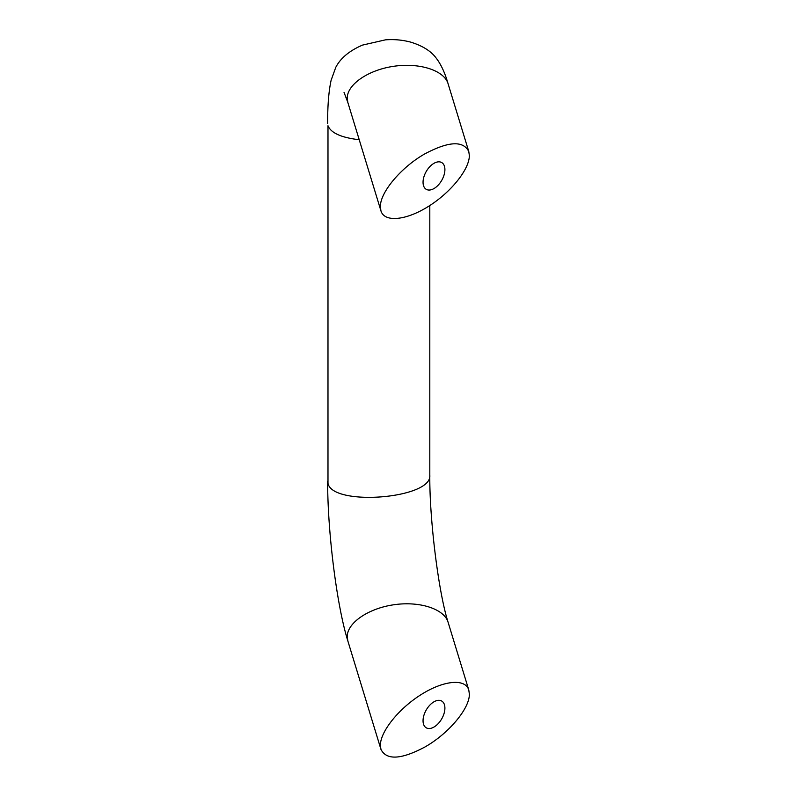 <?xml version="1.0" encoding="UTF-8"?>
<svg xmlns="http://www.w3.org/2000/svg" width="797" height="797" viewBox="0 0 797 797"><rect width="100%" height="100%" fill="white"/><g stroke="black" fill="none" stroke-linecap="round" stroke-linejoin="round"><path stroke-width="1.2" d="M380.388 206.881C379.89 192.545 401.09 167.27 424.871 153.851C448.621 141.258 463.256 140.481 468.785 151.53L469.343 155.525C469.473 169.293 450.843 192.446 428.387 206.433C405.942 220.56 384.373 222.582 380.946 210.866L380.388 206.881M469.343 694.008C469.841 708.334 448.641 733.609 424.871 747.028C401.12 759.631 386.475 760.398 380.946 749.349L380.388 745.364C380.259 731.586 398.889 708.433 421.354 694.456C443.79 680.319 465.368 678.307 468.785 690.013L469.343 694.008M444.905 708.115A15.462 8.926 -60 0 1 438.161 723.666A15.462 8.926 -60 0 1 426.246 727.81A15.462 8.926 -60 0 1 423.048 720.737A15.462 8.926 -60 0 1 429.792 705.176A15.462 8.926 -60 0 1 441.707 701.041A15.462 8.926 -60 0 1 444.905 708.115M444.905 169.631A15.462 8.926 -60 0 1 438.161 185.183A15.462 8.926 -60 0 1 426.246 189.327A15.462 8.926 -60 0 1 423.048 182.254A15.462 8.926 -60 0 1 429.792 166.693A15.462 8.926 -60 0 1 441.707 162.558A15.462 8.926 -60 0 1 444.905 169.631M359.228 139.734C341.345 137.652 330.934 132.989 327.985 125.737L327.985 483.321C332.439 506.693 432.422 498.713 429.802 475.201C429.424 520.192 438.719 593.157 448.073 622.178C444.168 608.888 419.551 600.958 393.957 604.744C368.334 608.37 347.074 622.925 347.223 636.753L347.861 641.007L380.946 749.349M380.946 210.866L347.861 102.524L347.223 98.28C347.074 84.442 368.334 69.887 393.957 66.261C419.551 62.485 444.168 70.415 448.073 83.695L468.785 151.53M468.785 690.013L448.073 622.178M327.657 481.119C327.487 531.011 336.683 605.351 347.861 641.007M327.657 123.535C327.567 105.712 328.733 91.276 331.124 80.238L335.776 67.337C340.538 58.141 349.445 50.729 362.496 45.1L385.439 39.85C394.077 39.173 402.515 39.94 410.784 42.151C422.48 45.778 430.888 51.018 436.009 57.872C440.88 64.089 444.905 72.696 448.073 83.695M344.025 92.332L347.861 102.524M429.802 205.526L429.802 475.201"/></g></svg>
